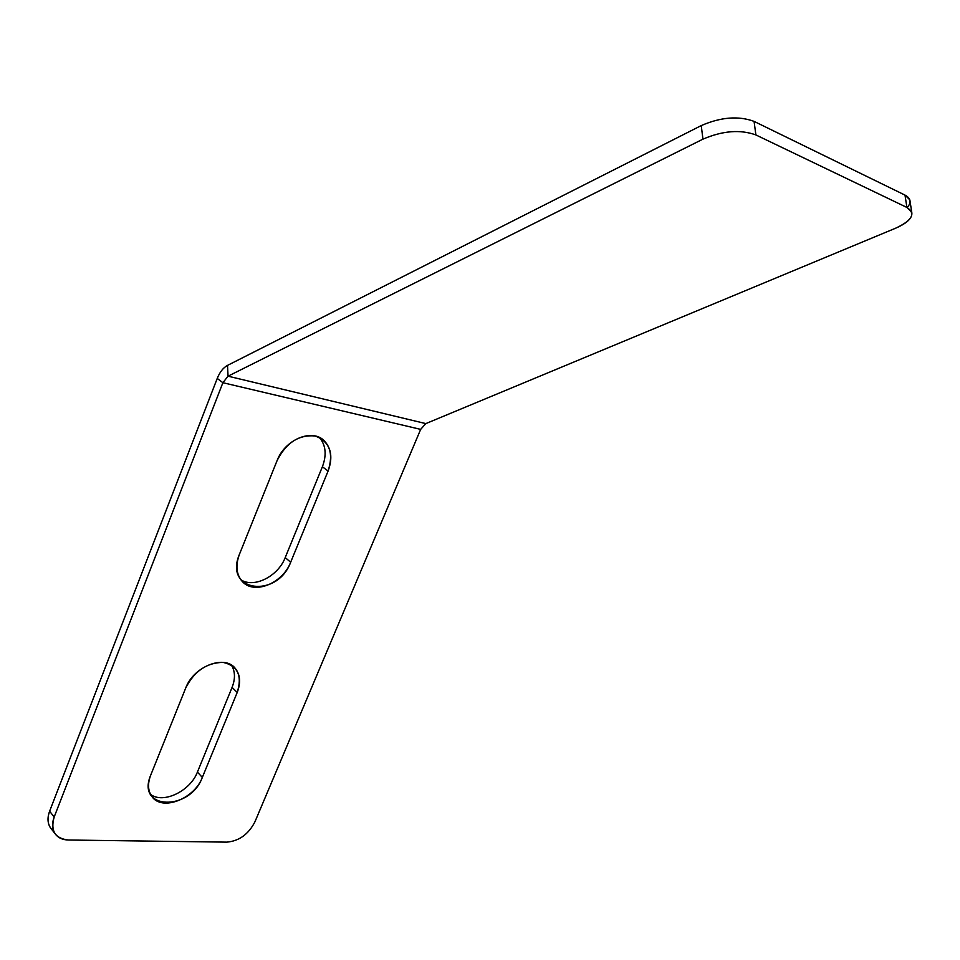 <?xml version="1.0" encoding="UTF-8"?>
<svg xmlns="http://www.w3.org/2000/svg" width="960" height="960" viewBox="0 0 960 960"><rect width="100%" height="100%" fill="white"/><g stroke="black" fill="none" stroke-linecap="round" stroke-linejoin="round"><path stroke-width="1.44" d="M907.2 207.588C911.628 202.428 910.896 198.264 904.992 195.096L754.068 121.38C738.492 115.668 720.888 117.072 701.244 125.592L227.52 365.388C223.224 367.704 219.804 372.06 217.236 378.432L49.608 811.212C46.596 819.876 47.94 826.512 53.664 831.12M231.42 665.1C235.224 671.328 235.44 678.768 232.08 687.408L197.412 772.092C190.332 791.088 163.176 804.216 150.54 794.364C163.176 804.216 190.332 791.088 197.412 772.092L202.332 777.42C189.924 811.464 135.756 810.18 150.72 775.14L185.712 688.02C194.292 671.172 206.76 662.628 223.104 662.388C237.756 665.76 242.46 675.792 237.204 692.472L202.332 777.42L197.412 772.092L232.08 687.408L237.204 692.472C240.924 682.776 240.288 674.748 235.284 668.388C224.7 654.324 193.596 666.324 185.712 688.02L150.72 775.14C147.504 783.624 147.876 790.716 151.824 796.416C161.808 811.608 194.412 798.996 202.332 777.42L237.204 692.472L232.08 687.408C235.44 678.768 235.224 671.328 231.42 665.1M319.476 437.496C325.848 445.212 326.82 454.968 322.392 466.74L285.216 557.592C278.136 576.216 254.304 588.408 240.948 579.864C254.304 588.408 278.136 576.216 285.216 557.592L290.664 562.236C277.248 598.908 223.44 591.9 239.424 554.34L277.056 460.68C286.14 442.752 298.812 434.508 315.072 435.972C329.52 441.288 333.864 452.988 328.08 471.072L290.664 562.236L285.216 557.592L322.392 466.74L328.08 471.072C332.784 458.412 331.428 448.248 324.036 440.568C311.928 428.268 284.832 439.596 277.056 460.68L239.424 554.34C235.38 565.368 236.292 574.368 242.16 581.34C253.788 595.176 282.72 583.476 290.664 562.236L328.08 471.072L322.392 466.74C326.82 454.968 325.848 445.212 319.476 437.496M217.236 378.432L222.888 382.704L54.18 816.996L49.608 811.212L217.236 378.432C219.804 372.06 223.224 367.704 227.52 365.388L228.048 376.176L222.888 382.704L217.236 378.432M51.66 829.332L50.364 827.676C47.508 823.104 47.256 817.62 49.608 811.212L54.18 816.996C50.28 830.832 54.996 838.5 68.34 840.012L226.8 842.136C239.16 841.056 248.544 834.252 254.964 821.748L420.66 429.384L425.832 423.6L228.048 376.176L227.52 365.388L701.244 125.592L702.948 139.152L228.048 376.176L222.888 382.704L54.18 816.996C51.804 823.428 52.044 828.924 54.912 833.496C57.816 837.684 62.292 839.856 68.34 840.012L226.8 842.136C239.16 841.056 248.544 834.252 254.964 821.748L420.66 429.384L425.832 423.6L895.788 228.132C907.488 223.008 912.804 217.68 911.748 212.148L906.924 207.456L755.892 134.94C740.292 129.312 722.652 130.728 702.948 139.152L701.244 125.592C720.888 117.072 738.492 115.668 754.068 121.38L755.892 134.94L754.068 121.38L904.992 195.096L906.924 207.456L904.992 195.096L909.816 199.86L911.748 212.148M420.66 429.384L222.888 382.704L420.66 429.384M228.048 376.176L425.832 423.6L895.788 228.132C912.264 220.392 915.972 213.492 906.924 207.456L755.892 134.94C740.292 129.312 722.652 130.728 702.948 139.152L228.048 376.176M50.364 827.676L54.912 833.496M233.184 666.348L235.284 668.388M320.94 438.276L324.036 440.568"/></g></svg>

